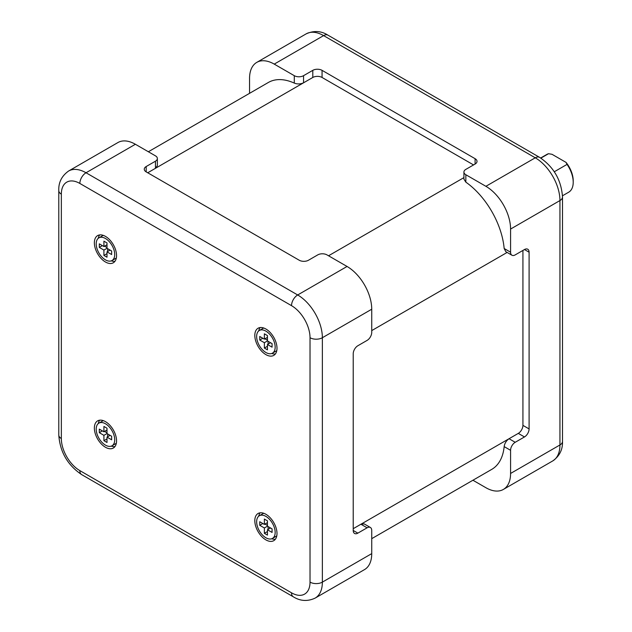 <?xml version="1.0" encoding="UTF-8"?>
<svg xmlns="http://www.w3.org/2000/svg" width="632" height="632" viewBox="0 0 632 632"><rect width="100%" height="100%" fill="white"/><g stroke="black" fill="none" stroke-linecap="round" stroke-linejoin="round"><path stroke-width="0.95" d="M540.874 158.126L548.529 153.71A21.82 12.593 60 0 0 546.878 154.413L540.668 158M554.296 171.762L567.046 164.399A21.82 12.593 60 0 1 573.216 182.214A21.82 12.593 60 0 1 568.697 192.199L562.48 195.786M567.046 164.399L566.027 162.385L552.013 154.295L548.529 153.71M566.027 162.385A20.074 11.589 60 0 1 573.216 180.784L573.216 182.214M473.558 164.928L322.059 77.467A6.549 3.776 0 0 0 312.8 77.467L303.55 82.808C300.461 84.214 297.372 84.309 294.291 83.1L294.291 75.682A6.549 3.776 0 0 0 303.55 75.682L312.8 70.342A6.549 3.776 180 0 1 322.059 70.342L475.098 158.695A6.549 3.776 180 0 1 477.018 161.365A6.549 3.776 180 0 1 475.098 164.044L465.839 169.384A6.549 3.776 0 0 0 463.928 172.054A6.549 3.776 0 0 0 465.839 174.732L465.839 182.142A61.091 35.273 60 0 1 504.162 248.51L510.577 252.215A6.549 3.776 120 0 0 511.936 255.217A6.549 3.776 120 0 0 515.206 254.893L524.465 249.545A6.549 3.776 -60 0 1 527.736 249.221A6.549 3.776 -60 0 1 529.095 252.215L529.095 428.931A6.549 3.776 -60 0 1 524.465 436.949L515.206 442.289A6.549 3.776 120 0 0 510.577 450.308L504.162 446.603C504.652 443.324 506.279 440.702 509.037 438.727L518.295 433.386A6.549 3.776 120 0 0 522.925 425.368L522.925 250.438M294.291 75.682L274.233 64.109A34.91 20.153 -120 0 0 256.782 62.378A34.91 20.153 -120 0 0 249.553 78.36L249.553 93.323M510.577 252.215L510.577 229.06A34.91 20.153 -120 0 0 485.897 186.306L465.839 174.732M353.225 528.692L360.935 524.236L364.19 523.896L370.384 527.475A6.549 3.776 120 0 0 367.105 527.799L357.854 533.139A6.549 3.776 -60 0 1 354.576 533.463A6.549 3.776 -60 0 1 353.225 530.469L353.225 353.754A6.549 3.776 -60 0 1 357.854 345.743L367.105 340.395A6.549 3.776 120 0 0 371.735 332.377L371.735 309.222A34.91 20.153 -120 0 0 347.055 266.467L326.997 254.893A6.549 3.776 0 0 0 317.738 254.893L308.487 260.234A6.549 3.776 180 0 1 299.228 260.234L146.19 171.88A6.549 3.776 180 0 1 144.27 169.202A6.549 3.776 180 0 1 146.19 166.532L155.448 161.192A6.549 3.776 0 0 0 157.36 158.521A6.549 3.776 0 0 0 155.448 155.843L135.39 144.27A34.91 20.153 -120 0 0 117.939 142.54L68.572 171.043C61.707 175.965 58.444 182.482 58.784 190.58L58.784 434.99C59.969 451.912 67.592 465.12 81.662 474.608L293.319 596.813C300.318 601.174 307.594 601.609 315.139 598.109A34.91 20.153 -120 0 0 322.367 582.127L322.367 337.725A34.91 20.153 -120 0 0 297.688 294.97L86.023 172.765A34.91 20.153 -120 0 0 68.572 171.043M505.805 251.67L504.162 248.51M465.839 182.142L463.928 179.14M147.73 172.765L155.448 168.317L157.36 165.671L157.36 158.521M148.354 151.751L268.379 82.46A61.091 35.273 60 0 1 294.291 83.1M504.162 446.603A61.091 35.273 60 0 1 491.759 469.371L371.735 538.662M472.933 480.233L485.897 487.714A34.91 20.153 -120 0 0 503.349 489.445A34.91 20.153 -120 0 0 510.577 473.463L510.577 450.308M114.716 254.538A13.09 7.56 60 0 1 112.006 260.526A13.09 7.56 60 0 1 101.918 257.019A13.09 7.56 60 0 1 96.206 243.849A13.09 7.56 60 0 1 98.916 237.853A13.09 7.56 60 0 1 109.004 241.361A13.09 7.56 60 0 1 114.716 254.538M107.005 242.957L107.005 248.297L111.635 250.975L111.635 254.538L107.005 251.86L107.005 257.208L103.917 255.423L103.917 250.082L99.295 247.412L99.295 243.849L103.917 246.52L103.917 241.171L107.005 242.957M275.165 347.166A13.09 7.56 60 0 1 272.447 353.154A13.09 7.56 60 0 1 262.367 349.654A13.09 7.56 60 0 1 256.647 336.477A13.09 7.56 60 0 1 259.357 330.481A13.09 7.56 60 0 1 269.445 333.988A13.09 7.56 60 0 1 275.165 347.166M267.447 335.584L267.447 340.932L272.076 343.603L272.076 347.166L267.447 344.495L267.447 349.836L264.366 348.058L264.366 342.71L259.736 340.04L259.736 336.477L264.366 339.147L264.366 333.807L267.447 335.584M114.716 439.801A13.09 7.56 -120 0 0 109.004 426.624A13.09 7.56 -120 0 0 98.916 423.116A13.09 7.56 -120 0 0 96.206 429.112A13.09 7.56 -120 0 0 101.918 442.282A13.09 7.56 -120 0 0 112.006 445.789A13.09 7.56 -120 0 0 114.716 439.801M107.005 442.471L107.005 437.123L111.635 439.801L111.635 436.238L107.005 433.56L107.005 428.219L103.917 426.442L103.917 431.782L99.295 429.112L99.295 432.675L103.917 435.345L103.917 440.686L107.005 442.471M275.165 532.428A13.09 7.56 -120 0 0 269.445 519.259A13.09 7.56 -120 0 0 259.357 515.752A13.09 7.56 -120 0 0 256.647 521.74A13.09 7.56 -120 0 0 262.367 534.917A13.09 7.56 -120 0 0 272.447 538.424A13.09 7.56 -120 0 0 275.165 532.428M267.447 535.099L267.447 529.758L272.076 532.428L272.076 528.866L267.447 526.195L267.447 520.847L264.366 519.069L264.366 524.41L259.736 521.74L259.736 525.303L264.366 527.973L264.366 533.321L267.447 535.099M94.366 242.783A15.689 9.061 60 0 1 97.62 235.602A15.689 9.061 60 0 1 109.707 239.805A15.689 9.061 60 0 1 116.557 255.597A15.689 9.061 60 0 1 113.31 262.778A15.689 9.061 60 0 1 101.215 258.575A15.689 9.061 60 0 1 94.366 242.783M254.815 335.418A15.689 9.061 60 0 1 258.061 328.237A15.689 9.061 60 0 1 270.148 332.44A15.689 9.061 60 0 1 276.998 348.224A15.689 9.061 60 0 1 273.751 355.405A15.689 9.061 60 0 1 261.664 351.202A15.689 9.061 60 0 1 254.815 335.418M94.366 428.046A15.689 9.061 -120 0 0 101.215 443.838A15.689 9.061 -120 0 0 113.31 448.041A15.689 9.061 -120 0 0 116.557 440.859A15.689 9.061 -120 0 0 109.707 425.067A15.689 9.061 -120 0 0 97.62 420.865A15.689 9.061 -120 0 0 94.366 428.046M254.815 520.681A15.689 9.061 -120 0 0 261.664 536.465A15.689 9.061 -120 0 0 273.751 540.676A15.689 9.061 -120 0 0 276.998 533.487A15.689 9.061 -120 0 0 270.148 517.703A15.689 9.061 -120 0 0 258.061 513.5A15.689 9.061 -120 0 0 254.815 520.681M112.006 260.526L115.711 258.385A13.09 7.56 -120 0 0 116.351 257.943M103.332 235.388A13.09 7.56 -120 0 0 102.621 235.712L98.916 237.853M98.276 238.303A15.689 9.061 60 0 1 99.69 234.914M114.937 261.324A15.689 9.061 60 0 1 111.295 260.858M258.717 330.931A15.689 9.061 60 0 1 260.131 327.55M275.378 353.96A15.689 9.061 60 0 1 271.744 353.486M272.447 353.154L276.152 351.021A13.09 7.56 -120 0 0 276.792 350.57M263.773 328.016A13.09 7.56 -120 0 0 263.062 328.348L259.357 330.481M107.622 251.504L107.622 248.653M107.005 247.586L104.541 246.164M268.063 344.14L268.063 341.288M267.447 340.221L264.982 338.792M103.917 246.52L107.005 244.734M99.295 247.412L102.376 245.627M103.917 250.082L107.005 248.297M103.917 255.423L107.005 253.645M107.005 251.86L110.094 250.082M264.366 339.147L267.447 337.37M259.736 340.04L262.817 338.254M264.366 342.71L267.447 340.932M264.366 348.058L267.447 346.273M267.447 344.495L270.536 342.71M98.916 423.116L102.621 420.983A13.09 7.56 60 0 1 103.332 420.651M116.351 443.206A13.09 7.56 60 0 1 115.711 443.656L112.006 445.789M111.295 446.121A15.689 9.061 -120 0 0 114.937 446.587M99.69 420.185A15.689 9.061 -120 0 0 98.276 423.566M271.744 538.748A15.689 9.061 -120 0 0 275.378 539.222M260.131 512.813A15.689 9.061 -120 0 0 258.717 516.202M259.357 515.752L263.062 513.611A13.09 7.56 60 0 1 263.773 513.279M276.792 535.833A13.09 7.56 60 0 1 276.152 536.284L272.447 538.424M107.622 433.923L107.622 436.767M104.541 431.427L107.005 432.849M268.063 526.551L268.063 529.403M264.982 524.054L267.447 525.484M107.005 437.123L110.094 435.345M103.917 440.686L107.005 438.908M103.917 435.345L107.005 433.56M99.295 432.675L102.376 430.89M103.917 431.782L107.005 429.997M267.447 529.758L270.536 527.973M264.366 533.321L267.447 531.536M264.366 527.973L267.447 526.195M259.736 525.303L262.817 523.525M264.366 524.41L267.447 522.632M315.139 598.109L364.506 569.606A34.91 20.153 -120 0 0 371.735 553.624L371.735 530.469A6.549 3.776 120 0 0 370.384 527.475M256.782 62.378L306.149 33.875C313.851 30.391 321.119 30.826 327.969 35.171L539.625 157.376A8.73 5.04 120 0 0 535.264 157.803A34.91 20.153 60 0 1 559.944 200.557L559.944 444.968A34.91 20.153 60 0 1 552.716 460.941C559.518 456.154 562.78 449.644 562.504 441.405A8.73 5.04 180 0 1 559.944 444.968L510.577 473.463M539.625 157.376C553.695 166.864 561.319 180.073 562.504 196.994A8.73 5.04 180 0 1 559.944 200.557L510.577 229.06M306.149 33.875A34.91 20.153 60 0 1 323.6 35.605L535.264 157.803L485.897 186.306M327.969 35.171A8.73 5.04 120 0 0 323.6 35.605L274.233 64.109M155.448 161.192L155.448 168.317L303.55 82.808L303.55 75.682M312.8 77.467L312.8 70.342M322.059 77.467L322.059 70.342M524.465 249.545L529.095 252.215M529.095 428.931L522.925 425.368M475.098 158.695L475.098 164.044M507.125 252.437L371.735 330.599M367.105 527.799L360.935 524.236L509.037 438.727L515.206 442.289M328.537 255.778L463.928 177.616M524.465 436.949L518.295 433.386M79.853 470.619L291.518 592.816A26.181 15.113 -120 0 0 310.028 582.127L310.028 337.725A26.181 15.113 -120 0 0 291.518 305.659L79.853 183.454A26.181 15.113 -120 0 0 61.344 194.143L61.344 438.553A26.181 15.113 -120 0 0 79.853 470.619A8.73 5.04 120 0 0 81.662 474.608M291.518 592.816A8.73 5.04 120 0 0 293.319 596.813M61.344 194.143A8.73 5.04 180 0 1 58.784 190.58M61.344 438.553A8.73 5.04 180 0 1 58.784 434.99M146.19 166.532L146.19 171.88M135.39 144.27L86.023 172.765A8.73 5.04 -60 0 0 79.853 183.454M347.055 266.467L297.688 294.97A8.73 5.04 -60 0 0 291.518 305.659M310.028 337.725A8.73 5.04 0 0 0 322.367 337.725L371.735 309.222M371.735 553.624L322.367 582.127A8.73 5.04 0 0 1 310.028 582.127M353.225 530.469L357.854 533.139M562.504 196.994L562.504 441.405M505.742 251.639L511.936 255.217M463.928 172.054L463.928 179.204M503.349 489.445L552.716 460.941"/></g></svg>
